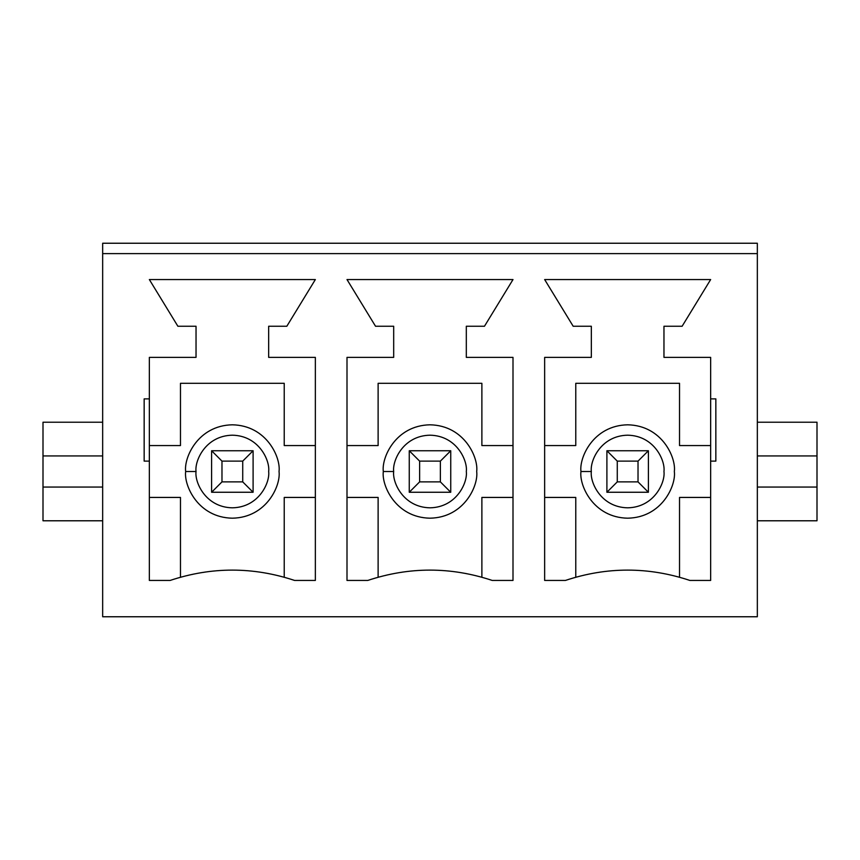 <?xml version="1.0" encoding="UTF-8"?>
<svg xmlns="http://www.w3.org/2000/svg" width="860" height="860" viewBox="0 0 860 860"><rect width="100%" height="100%" fill="white"/><g stroke="black" fill="none" stroke-linecap="round" stroke-linejoin="round"><path stroke-width="1.29" d="M638.023 461.121L617.276 461.121L617.276 481.879L638.023 481.879L638.023 461.121L638.023 481.879L648.397 492.253L606.902 492.253L606.902 450.748L648.397 450.748L648.397 492.253L648.397 450.748L638.023 461.121L648.397 450.748L606.902 450.748L617.276 461.121L638.023 461.121M648.397 492.253L638.023 481.879L617.276 481.879L606.902 492.253L648.397 492.253M606.902 492.253L617.276 481.879L617.276 461.121L606.902 450.748L606.902 492.253M440.374 461.121L419.626 461.121L419.626 481.879L440.374 481.879L440.374 461.121L440.374 481.879L450.748 492.253L409.252 492.253L409.252 450.748L450.748 450.748L450.748 492.253L450.748 450.748L440.374 461.121L450.748 450.748L409.252 450.748L419.626 461.121L440.374 461.121M450.748 492.253L440.374 481.879L419.626 481.879L409.252 492.253L450.748 492.253M409.252 492.253L419.626 481.879L419.626 461.121L409.252 450.748L409.252 492.253M242.724 461.121L221.977 461.121L221.977 481.879L242.724 481.879L242.724 461.121L242.724 481.879L253.098 492.253L211.603 492.253L211.603 450.748L253.098 450.748L253.098 492.253L253.098 450.748L242.724 461.121L253.098 450.748L211.603 450.748L221.977 461.121L242.724 461.121M253.098 492.253L242.724 481.879L221.977 481.879L211.603 492.253L253.098 492.253M211.603 492.253L221.977 481.879L221.977 461.121L211.603 450.748L211.603 492.253M102.662 455.94L102.662 616.76L757.337 616.76L757.337 253.614L102.662 253.614L102.662 455.94L102.662 243.24L102.662 253.614L102.662 243.24L102.662 253.614L757.337 253.614L757.337 455.94L817 455.94L817 487.061L757.337 487.061L757.337 616.76L102.662 616.76L102.662 487.061L43 487.061L43 455.94L102.662 455.94L43 455.94L43 422.217L43 520.784L43 487.061L102.662 487.061L102.662 455.94M375.53 326.252L346.999 279.554L513.001 279.554L484.47 326.252L466.313 326.252L466.313 357.373L513.001 357.373L513.001 580.446L492.253 580.446C450.748 566.665 409.252 566.665 367.747 580.446L346.999 580.446L346.999 357.373L393.687 357.373L393.687 326.252L375.53 326.252L393.687 326.252L393.687 357.373L346.999 357.373L346.999 580.446L367.747 580.446C409.252 566.665 450.748 566.665 492.253 580.446L513.001 580.446L513.001 357.373L466.313 357.373L466.313 326.252L484.47 326.252L513.001 279.554L346.999 279.554L375.53 326.252M715.842 398.879L715.842 461.121L710.65 461.121L710.65 580.446L689.903 580.446C648.397 566.665 606.902 566.665 565.396 580.446L544.649 580.446L544.649 357.373L591.336 357.373L591.336 326.252L573.179 326.252L544.649 279.554L710.65 279.554L682.12 326.252L663.963 326.252L663.963 357.373L710.65 357.373L710.65 398.879L715.842 398.879L710.65 398.879L710.65 357.373L663.963 357.373L663.963 326.252L682.12 326.252L710.65 279.554L544.649 279.554L573.179 326.252L591.336 326.252L591.336 357.373L544.649 357.373L544.649 580.446L565.396 580.446C606.902 566.665 648.397 566.665 689.903 580.446L710.65 580.446L710.65 398.879L710.65 461.121L715.842 461.121L715.842 398.879M149.35 580.446L149.35 461.121L144.157 461.121L144.157 398.879L149.35 398.879L149.35 357.373L196.037 357.373L196.037 326.252L177.88 326.252L149.35 279.554L315.351 279.554L286.821 326.252L268.664 326.252L268.664 357.373L315.351 357.373L315.351 580.446L294.604 580.446C253.098 566.665 211.603 566.665 170.097 580.446L149.35 580.446L170.097 580.446C211.603 566.665 253.098 566.665 294.604 580.446L315.351 580.446L315.351 357.373L268.664 357.373L268.664 326.252L286.821 326.252L315.351 279.554L149.35 279.554L177.88 326.252L196.037 326.252L196.037 357.373L149.35 357.373L149.35 580.446M817 422.217L817 455.94L817 422.217L757.337 422.217L817 422.217M817 487.061L817 520.784L757.337 520.784L817 520.784L817 455.94L757.337 455.94L757.337 487.061L817 487.061M757.337 253.614L757.337 243.24L757.337 253.614M679.529 497.435L679.529 577.211L679.529 497.435L710.65 497.435L679.529 497.435M679.529 445.566L710.65 445.566L679.529 445.566L679.529 383.313L679.529 445.566M575.77 383.313L679.529 383.313L575.77 383.313L575.77 445.566L575.77 383.313M544.649 445.566L575.77 445.566L544.649 445.566M575.77 497.435L544.649 497.435L575.77 497.435L575.77 577.211L575.77 497.435M580.962 471.506C579.081 457.842 593.088 425.453 627.649 424.808C662.211 425.453 676.218 457.842 674.337 471.506C676.218 485.158 662.211 517.559 627.649 518.193C593.088 517.559 579.081 485.158 580.962 471.506C579.081 485.158 593.088 517.559 627.649 518.193C662.211 517.559 676.218 485.158 674.337 471.506C676.218 457.842 662.211 425.453 627.649 424.808C593.088 425.453 579.081 457.842 580.962 471.506L591.336 471.506C589.874 482.127 600.774 507.325 627.649 507.819C654.524 507.325 665.425 482.127 663.963 471.506C665.425 460.874 654.524 435.687 627.649 435.192C600.774 435.687 589.874 460.874 591.336 471.506C589.874 460.874 600.774 435.687 627.649 435.192C654.524 435.687 665.425 460.874 663.963 471.506C665.425 482.127 654.524 507.325 627.649 507.819C600.774 507.325 589.874 482.127 591.336 471.506L580.962 471.506M481.879 497.435L481.879 577.211L481.879 497.435L513.001 497.435L481.879 497.435M481.879 445.566L513.001 445.566L481.879 445.566L481.879 383.313L481.879 445.566M378.12 383.313L481.879 383.313L378.12 383.313L378.12 445.566L378.12 383.313M346.999 445.566L378.12 445.566L346.999 445.566M378.12 497.435L346.999 497.435L378.12 497.435L378.12 577.211L378.12 497.435M383.313 471.506C381.431 457.842 395.439 425.453 430 424.808C464.561 425.453 478.568 457.842 476.687 471.506C478.568 485.158 464.561 517.559 430 518.193C395.439 517.559 381.431 485.158 383.313 471.506C381.431 485.158 395.439 517.559 430 518.193C464.561 517.559 478.568 485.158 476.687 471.506C478.568 457.842 464.561 425.453 430 424.808C395.439 425.453 381.431 457.842 383.313 471.506L393.687 471.506C392.224 482.127 403.125 507.325 430 507.819C456.875 507.325 467.775 482.127 466.313 471.506C467.775 460.874 456.875 435.687 430 435.192C403.125 435.687 392.224 460.874 393.687 471.506C392.224 460.874 403.125 435.687 430 435.192C456.875 435.687 467.775 460.874 466.313 471.506C467.775 482.127 456.875 507.325 430 507.819C403.125 507.325 392.224 482.127 393.687 471.506L383.313 471.506M284.23 497.435L284.23 577.211L284.23 497.435L315.351 497.435L284.23 497.435M284.23 445.566L315.351 445.566L284.23 445.566L284.23 383.313L284.23 445.566M180.471 383.313L284.23 383.313L180.471 383.313L180.471 445.566L180.471 383.313M149.35 445.566L180.471 445.566L149.35 445.566M180.471 497.435L149.35 497.435L180.471 497.435L180.471 577.211L180.471 497.435M185.663 471.506C183.782 457.842 197.789 425.453 232.35 424.808C266.912 425.453 280.919 457.842 279.038 471.506C280.919 485.158 266.912 517.559 232.35 518.193C197.789 517.559 183.782 485.158 185.663 471.506C183.782 485.158 197.789 517.559 232.35 518.193C266.912 517.559 280.919 485.158 279.038 471.506C280.919 457.842 266.912 425.453 232.35 424.808C197.789 425.453 183.782 457.842 185.663 471.506L196.037 471.506C194.575 482.127 205.475 507.325 232.35 507.819C259.225 507.325 270.126 482.127 268.664 471.506C270.126 460.874 259.225 435.687 232.35 435.192C205.475 435.687 194.575 460.874 196.037 471.506C194.575 460.874 205.475 435.687 232.35 435.192C259.225 435.687 270.126 460.874 268.664 471.506C270.126 482.127 259.225 507.325 232.35 507.819C205.475 507.325 194.575 482.127 196.037 471.506L185.663 471.506M102.662 422.217L43 422.217L102.662 422.217M43 520.784L102.662 520.784L43 520.784M144.157 398.879L144.157 461.121L149.35 461.121L149.35 398.879L144.157 398.879M757.337 243.24L102.662 243.24"/></g></svg>
